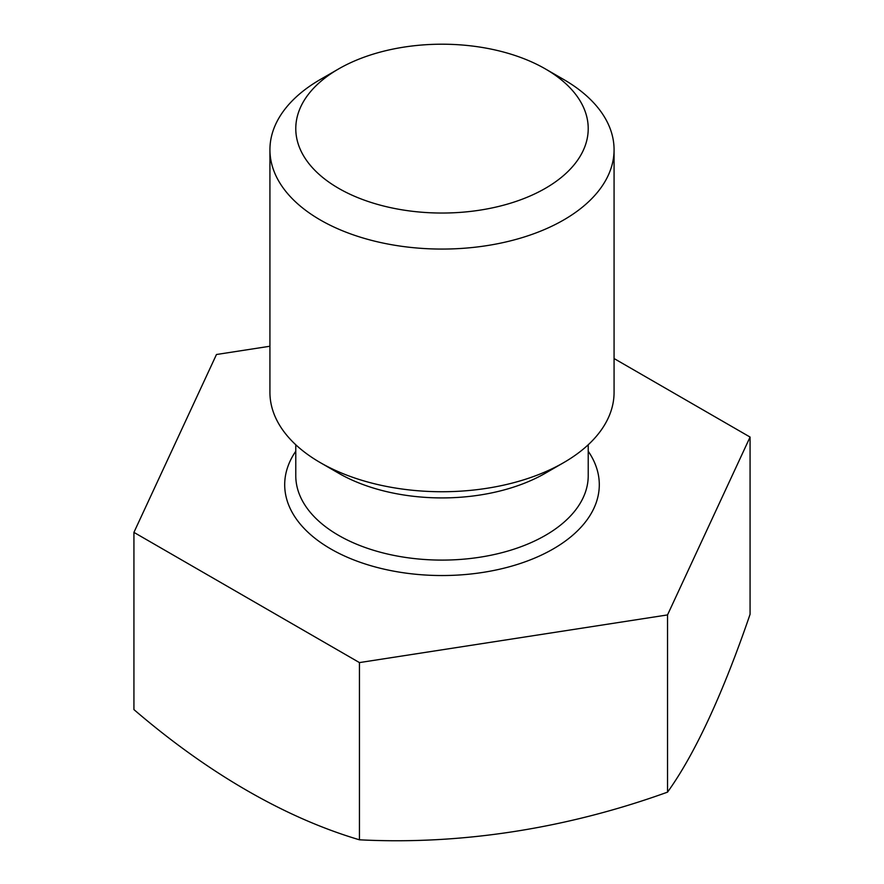 <?xml version="1.0" encoding="UTF-8"?>
<svg xmlns="http://www.w3.org/2000/svg" width="884" height="884" viewBox="0 0 884 884"><rect width="100%" height="100%" fill="white"/><g stroke="black" fill="none" stroke-linecap="round" stroke-linejoin="round"><path stroke-width="1.33" d="M545.395 188.314A146.225 84.422 180 0 1 338.605 188.314A146.225 84.422 180 0 1 338.605 68.93L338.605 68.93A146.225 84.422 180 0 1 545.395 68.93A146.225 84.422 180 0 1 545.395 188.314M320.328 79.483L338.605 68.93L320.328 79.483A172.071 99.34 180 0 0 269.929 149.727L269.929 392.397A172.071 99.34 180 0 0 320.328 462.641A172.071 99.34 180 0 0 563.672 462.641L563.672 462.641A172.071 99.34 0 0 0 614.071 392.397L614.071 149.727A172.071 99.34 0 0 0 563.672 79.483L545.395 68.93A146.225 84.422 0 0 0 386.043 50.631A146.225 84.422 0 0 0 295.775 128.622A146.225 84.422 0 0 0 338.605 188.314A146.225 84.422 0 0 0 497.957 206.613A146.225 84.422 0 0 0 588.225 128.622A146.225 84.422 0 0 0 545.395 68.93M614.071 149.727A172.071 99.34 0 0 1 563.672 219.972A172.071 99.34 180 0 1 376.153 241.509A172.071 99.34 180 0 1 269.929 149.727M545.395 473.194L563.672 462.641L545.395 473.194A146.225 84.422 180 0 1 338.605 473.194L320.328 462.641M269.929 346.241L216.47 354.506L133.926 532.378L359.445 662.591L667.53 614.921L750.074 437.061L614.071 358.539M133.926 532.378L133.926 709.587A672.359 388.187 -120 0 0 359.445 839.8A672.359 530.278 155.1 0 0 667.53 792.141A672.359 142.081 98.8 0 0 750.074 614.269L750.074 437.061M667.53 792.141L667.53 614.921M359.445 839.8L359.445 662.591M553.793 467.912A146.225 84.422 180 0 1 338.605 473.194M295.775 444.762L295.775 475.669A146.225 84.422 180 0 0 386.043 553.671A146.225 84.422 180 0 0 545.395 535.372A146.225 84.422 0 0 0 588.225 475.669L588.225 444.762M588.225 451.238A157.297 90.82 0 0 1 553.229 548.931A157.297 90.82 180 0 1 355.6 560.611A157.297 90.82 180 0 1 295.775 451.238"/></g></svg>
